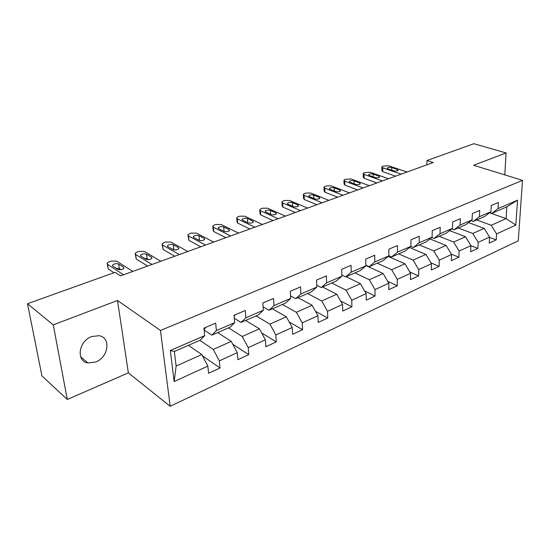 <?xml version="1.0" encoding="UTF-8"?>
<svg xmlns="http://www.w3.org/2000/svg" width="550" height="550" viewBox="0 0 550 550"><rect width="100%" height="100%" fill="white"/><g stroke="black" fill="none" stroke-linecap="round" stroke-linejoin="round"><path stroke-width="0.82" d="M91.554 336.6C78.506 341.158 75.886 361.439 88 362.979L95.81 361.996C108.701 357.225 111.196 337.212 98.931 335.692L91.554 336.6M170.184 406.292L518.265 240.824L522.5 180.359L160.476 330.468L170.184 406.292L128.356 372.852L117.514 300.479L53.268 324.871L67.286 399.479L128.356 372.852M67.286 399.479L41.938 375.911L27.5 303.724L53.268 324.871M489.507 212.795L506.082 218.611L506.818 206.827L491.879 213.324L498.025 208.622L498.382 202.448L491.288 205.473L490.951 211.681L479.421 216.679L479.724 210.409L472.361 213.558L472.079 219.856L460.103 225.039L460.343 218.68L452.691 221.952L452.471 228.346L440.027 233.729L440.206 227.281L432.252 230.677L432.094 237.167L419.148 242.77L419.258 236.218L410.981 239.759L410.898 246.345L397.423 252.182L397.457 245.527L388.829 249.212L388.829 255.901L374.791 261.979L374.743 255.228L365.75 259.064L365.832 265.856L351.196 272.195L351.058 265.334L341.681 269.342L341.853 276.238L326.576 282.851L326.343 275.887L316.553 280.067L316.821 287.079L300.871 293.989L300.527 286.907L290.29 291.28L290.675 298.403L273.989 305.621L273.536 298.43L262.824 303.002L263.326 310.241L245.864 317.804L245.286 310.489L234.066 315.281L234.699 322.637L216.404 330.557L215.683 323.125L203.919 328.151L204.696 335.631L170.314 350.515L174.157 381.542L176.124 366.025L201.774 354.564L188.43 345.338M498.025 208.622L517.529 200.173L515.831 225.087L496.554 233.915L496.203 239.889L489.548 237.387M174.157 381.542L207.845 366.121L208.587 373.285L220.014 367.984L219.326 360.862L237.27 352.646L237.875 359.7L248.786 354.64L248.229 347.627L265.375 339.776L265.856 346.727L276.286 341.887L275.846 334.978L292.236 327.477L292.6 334.317L302.582 329.691L302.252 322.884L317.941 315.707L318.202 322.444L327.759 318.01L327.532 311.314L342.561 304.432L342.726 311.066L351.89 306.824L351.752 300.218L366.163 293.618L366.245 300.163L375.031 296.086L374.983 289.582L388.809 283.25L388.809 289.699L397.244 285.78L397.279 279.373L410.561 273.288L410.479 279.647L418.591 275.88L418.701 269.562L431.461 263.718L431.317 269.981L439.113 266.365L439.292 260.136L451.571 254.512L451.357 260.686L458.865 257.207L459.099 251.061L470.924 245.651L470.649 251.735L477.881 248.387L478.177 242.33L489.562 237.112L489.239 243.121L496.203 239.889M27.5 303.724L115.101 272.326L120.519 275.88L433.207 162.532L426.944 160.538L426.862 164.835M490.951 211.681L484.825 216.391L473.337 221.396L471.137 220.591M468.545 222.606L484.213 228.381L472.787 233.489L458.205 227.975M473.337 221.396L479.421 216.679M489.562 237.112L484.213 228.381M478.177 242.33L472.787 233.489M472.079 219.856L466.015 224.579L454.087 229.769L451.784 228.889M449.591 230.622L465.513 236.734L453.654 242.034L439.092 236.294M454.087 229.769L460.103 225.039M470.924 245.651L465.513 236.734M459.099 251.061L453.654 242.034M452.471 228.346L446.49 233.069L434.094 238.466L431.674 237.504M429.914 238.92L446.098 245.41L433.785 250.91L419.251 244.922M434.094 238.466L440.027 233.729M451.571 254.512L446.098 245.41M439.292 260.136L433.785 250.91M432.094 237.167L426.195 241.904L413.304 247.507L410.768 246.448M409.468 247.514L425.934 254.416L413.132 260.136L398.64 253.887M413.304 247.507L419.148 242.77M431.461 263.718L425.934 254.416M418.701 269.562L413.132 260.136M410.898 246.345L405.089 251.082L391.683 256.919L388.829 255.667M388.204 256.424L404.972 263.78L391.655 269.734L377.217 263.209M391.683 256.919L397.423 252.182M410.561 273.288L404.972 263.78M397.279 279.373L391.655 269.734M388.829 255.901L383.13 260.638L369.167 266.709L365.826 265.176M365.832 265.54L383.164 273.529L369.297 279.723L354.936 272.903M369.167 266.709L374.791 261.979M388.809 283.25L383.164 273.529M374.983 289.582L369.297 279.723M365.832 265.856L360.257 270.586L345.702 276.918L341.825 275.034M346.129 276.732L360.449 283.669L346.005 290.125L331.739 282.996M345.702 276.918L351.196 272.195M366.163 293.618L360.449 283.669M351.752 300.218L346.005 290.125M341.853 276.238L336.414 280.961L321.234 287.561L316.752 285.271M322.561 286.983L336.786 294.243L321.722 300.974L307.567 293.507M321.234 287.561L326.576 282.851M342.561 304.432L336.786 294.243M327.532 311.314L321.722 300.974M316.821 287.079L311.541 291.782L295.687 298.678L290.538 295.886M298.004 297.667L312.104 305.271L296.381 312.297L282.363 304.473M295.687 298.678L300.871 293.989M317.941 315.707L312.104 305.271M302.252 322.884L296.381 312.297M290.675 298.403L285.56 303.084L268.998 310.289L263.093 306.893M272.381 308.818L286.337 316.779L269.913 324.122L256.059 315.92M268.998 310.289L273.989 305.621M292.236 327.477L286.337 316.779M275.846 334.978L269.913 324.122M263.326 310.241L258.411 314.896L241.086 322.431L234.321 318.292M245.63 320.451L259.414 328.811L242.241 336.483L228.58 327.876M241.086 322.431L245.864 317.804M265.375 339.776L259.414 328.811M248.229 347.627L242.241 336.483M234.699 322.637L230.003 327.25L211.853 335.149L204.119 330.082M217.676 332.613L231.254 341.392L213.276 349.422L199.836 340.374M211.853 335.149L216.404 330.557M237.27 352.646L231.254 341.392M219.326 360.862L213.276 349.422M204.696 335.631L200.248 340.196L174.35 351.464L170.314 350.515M207.845 366.121L201.774 354.564M504.769 174.886L506.103 152.941L473.887 143.708L426.944 160.538M506.103 152.941L473.605 165.275L522.5 180.359M117.514 300.479L160.476 330.468M174.35 351.464L176.124 366.025M491.879 213.324L489.775 212.589M476.637 219.959L491.226 225.252L506.082 218.611L515.831 225.087M506.818 206.827L517.529 200.173M496.554 233.915L491.226 225.252M220.014 367.984L202.421 355.802M248.786 354.64L232.788 344.259M276.286 341.887L261.683 332.984M302.582 329.691L289.218 322.004M327.759 318.01L315.501 311.341M351.89 306.824L340.622 301.008M375.031 296.086L364.664 291.005M397.244 285.78L387.688 281.318M418.591 275.88L409.777 271.954M439.113 266.365L430.973 262.9M458.865 257.207L451.344 254.141M477.881 248.387L470.924 245.664M123.564 274.78L107.525 264.344L107.14 263.127L109.189 261.766L111.011 261.126L116.655 261.14L132.811 271.425M107.291 264.158L108.226 268.929L113.988 272.724M205.666 327.401L204.091 329.842M112.812 266.118L112.489 265.127C114.18 263.649 116.243 263.292 118.669 264.048L123.606 267.197L123.942 268.214C122.238 269.713 120.161 270.071 117.721 269.301L112.812 266.118M116.16 268.29L119.343 268.641L120.917 269.658M152.013 264.461L135.603 254.492L135.162 253.296L137.067 252.024L138.82 251.412L144.361 251.426L160.882 261.25M135.293 254.251L136.221 259.016L147.661 266.042M234.953 314.903L234.197 316.841M140.903 256.19L140.546 255.207C142.147 253.818 144.141 253.481 146.527 254.203L151.573 257.214L151.951 258.225C150.343 259.627 148.335 259.964 145.929 259.229L140.903 256.19M144.458 258.335L147.118 258.727L148.61 259.627M179.3 254.574L162.559 245.039L162.071 243.856L163.845 242.674L165.522 242.089L170.968 242.089L187.811 251.488M162.181 244.75L163.096 249.494L174.776 256.211M262.928 302.961L262.852 303.428M167.874 246.661L167.475 245.692C168.994 244.379 170.926 244.062 173.271 244.75L178.42 247.631L178.833 248.627C177.313 249.954 175.368 250.264 173.002 249.562L167.874 246.661M171.669 248.806L175.134 249.968M205.494 245.073L188.458 235.957L187.921 234.781L189.571 233.688L191.187 233.124L196.542 233.124L213.668 242.11M188.011 235.62L188.925 240.35L200.805 246.778M193.779 237.504L193.346 236.548C194.782 235.311 196.659 235.015 198.969 235.668L204.201 238.425L204.662 239.415C203.211 240.659 201.327 240.955 198.997 240.288L193.779 237.504M197.89 239.697L200.53 240.659M230.656 235.957L213.359 227.226L212.781 226.064L214.321 225.046L215.875 224.503L221.141 224.496L238.514 233.104M212.857 226.847L213.18 230.381L213.764 231.55L225.83 237.703M218.687 228.704L218.219 227.762C219.581 226.593 221.403 226.318 223.678 226.937L228.992 229.577L229.488 230.553C228.113 231.729 226.277 232.004 223.988 231.364L218.687 228.704M223.279 231.014L224.771 231.626M254.849 227.184L237.325 218.817L236.706 217.676L238.143 216.728L239.635 216.205L244.819 216.191L262.412 224.448M236.761 218.405L237.043 221.932L237.669 223.08L249.893 228.986M242.653 220.234L242.144 219.306C243.444 218.199 245.218 217.944 247.459 218.536L252.835 221.066L253.364 222.021C252.058 223.142 250.278 223.396 248.022 222.791L242.653 220.234M278.128 218.749L260.404 210.726L259.738 209.605L261.085 208.711L262.529 208.209L267.623 208.196L285.402 216.109M259.786 210.279L260.019 213.792L260.686 214.926L273.054 220.591M265.732 212.08L265.189 211.166C266.427 210.121 268.153 209.88 270.359 210.444L275.798 212.871L276.361 213.812C275.117 214.871 273.377 215.112 271.157 214.528L265.732 212.08M300.541 210.623L282.645 202.929L281.937 201.822L283.202 200.991L284.591 200.502L289.603 200.489L307.553 208.079M281.971 202.448L282.171 205.954L282.872 207.068L295.357 212.499M287.966 204.229L287.389 203.328C288.571 202.331 290.249 202.104 292.428 202.647L297.914 204.978L298.512 205.899C297.323 206.903 295.632 207.13 293.446 206.573L287.966 204.229M322.135 202.792L304.095 195.401L303.346 194.315L304.528 193.538L305.869 193.071L310.805 193.05L328.893 200.344M303.373 194.899L303.531 198.392L304.274 199.492L316.862 204.71M309.403 196.653L308.791 195.766C309.925 194.824 311.561 194.611 313.706 195.133L319.234 197.367L319.866 198.275C318.732 199.224 317.082 199.437 314.923 198.907L309.403 196.653M342.959 195.243L324.789 188.148L324.005 187.083L325.112 186.354L326.411 185.9L331.272 185.873L349.477 192.885M324.026 187.619L324.143 191.097L324.919 192.177L337.604 197.189M330.082 189.344L329.45 188.478C330.529 187.577 332.124 187.378 334.235 187.873L339.811 190.025L340.471 190.912C339.384 191.819 337.776 192.019 335.651 191.51L330.082 189.344M363.048 187.962L344.774 181.136L343.956 180.091L344.994 179.41L351.031 178.942L369.339 185.68M343.963 180.593L344.046 184.058L344.864 185.109L357.617 189.936M350.054 182.284L349.387 181.438C350.419 180.586 351.979 180.393 354.062 180.867L359.666 182.937L360.353 183.81C359.315 184.669 357.748 184.855 355.651 184.374L350.054 182.284M382.449 180.929L364.079 174.371L363.227 173.339L364.203 172.7L370.129 172.246L388.52 178.729M363.234 173.807L363.275 177.251L364.127 178.289L376.942 182.93M369.346 175.471L368.644 174.639C369.641 173.828 371.161 173.649 373.216 174.103L378.847 176.089L379.569 176.942C378.572 177.76 377.039 177.939 374.969 177.478L369.346 175.471M401.184 174.144L382.745 167.819L381.858 166.815L382.779 166.21L388.596 165.77L407.055 172.012M381.858 167.248L381.865 170.672L382.752 171.689L395.622 176.158M387.991 168.884L387.269 168.066C388.217 167.289 389.709 167.124 391.737 167.558L397.389 169.476L398.131 170.308C397.176 171.091 395.677 171.256 393.635 170.809L387.991 168.884M108.226 268.929L107.525 264.344M118.669 264.048L119.343 268.641M123.606 267.197L123.784 268.441M136.221 259.016L135.603 254.492M146.527 254.203L147.118 258.727M151.573 257.214L151.738 258.5M163.096 249.494L162.559 245.039M173.271 244.75L173.786 249.205M178.42 247.631L178.564 248.958M188.925 240.35L188.458 235.957M198.969 235.668L199.416 240.061M204.201 238.425L204.339 239.779M213.764 231.55L213.359 227.226M223.678 226.937L224.056 231.268M228.992 229.577L229.109 230.945M237.669 223.08L237.325 218.817M247.459 218.536L247.768 222.667M252.835 221.066L252.938 222.447M260.686 214.926L260.404 210.726M270.359 210.444L270.593 214.28M275.798 212.871L275.88 214.259M282.872 207.068L282.645 202.929M292.428 202.647L292.607 206.216M297.914 204.978L297.976 206.367M304.274 199.492L304.095 195.401M313.706 195.133L313.837 198.461M319.234 197.367L319.289 198.749M324.919 192.177L324.789 188.148M334.235 187.873L334.324 190.994M339.811 190.025L339.845 191.393M344.864 185.109L344.774 181.136M354.062 180.867L354.118 183.796M359.666 182.937L359.686 184.298M364.127 178.289L364.079 174.371M373.216 174.103L373.237 176.859M378.847 176.089L378.854 177.437M382.752 171.689L382.745 167.819M391.737 167.558L391.731 170.163M397.389 169.476L397.382 170.803M80.671 356.847L88 362.979M112.489 265.127L112.613 265.959M140.546 255.207L140.649 255.991M167.475 245.692L167.564 246.414M193.346 236.548L193.414 237.222M218.219 227.762L218.274 228.387M242.144 219.306L242.192 219.89M265.189 211.166L265.224 211.709M287.389 203.328L287.416 203.83M308.791 195.766L308.811 196.24M329.45 188.478L329.457 188.911M349.387 181.438L349.394 181.844M368.644 174.639L368.651 175.01M387.269 168.066L387.269 168.417"/></g></svg>
